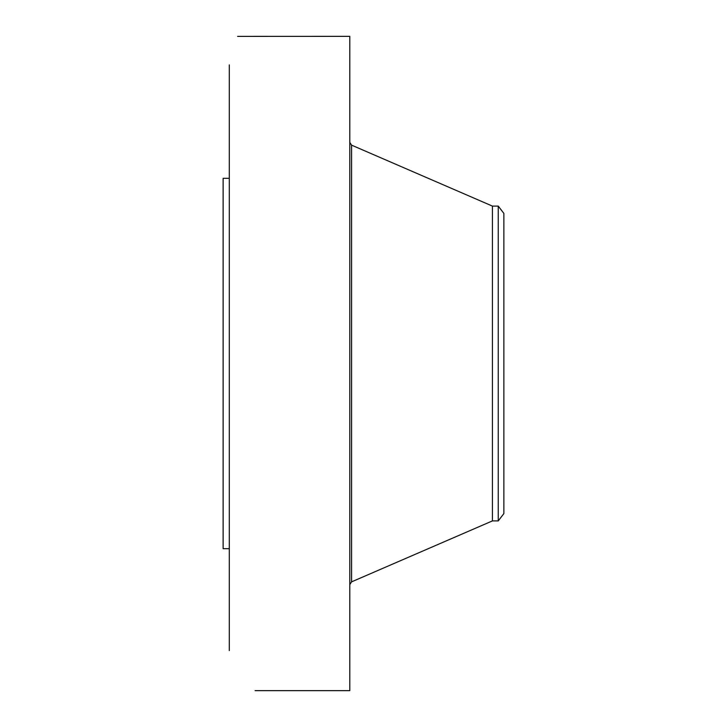 <?xml version="1.0" encoding="UTF-8"?>
<svg xmlns="http://www.w3.org/2000/svg" width="727" height="727" viewBox="0 0 727 727"><rect width="100%" height="100%" fill="white"/><g stroke="black" fill="none" stroke-linecap="round" stroke-linejoin="round"><path stroke-width="1.09" d="M255.086 690.65L349.796 690.65L349.796 36.35L237.629 36.386M229.305 650.601L229.305 64.894M229.305 548.676L223.134 548.676L223.134 178.324L229.305 178.324M498.249 520.905L498.249 206.095L503.866 213.411L503.866 513.589L498.249 520.905L492.424 520.905L492.424 206.095L351.586 145.146L349.796 142.428M492.424 520.905L351.586 581.854L351.586 145.146M351.586 581.854L349.796 584.572M498.249 206.095L492.424 206.095"/></g></svg>
